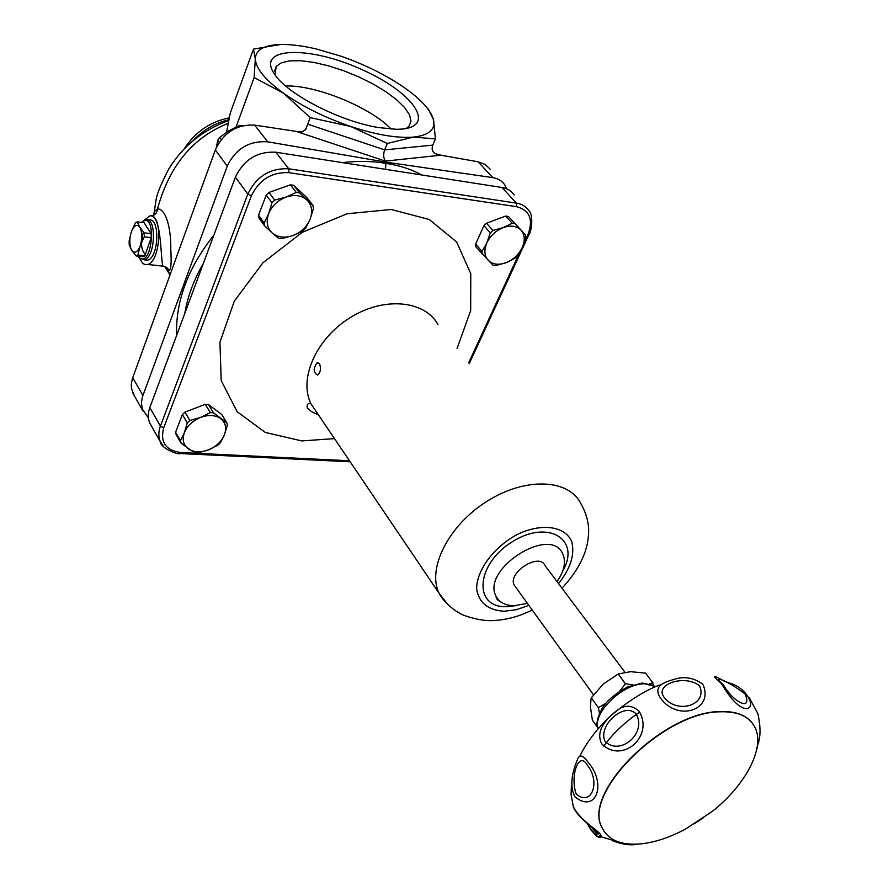 <?xml version="1.0" encoding="UTF-8"?>
<svg xmlns="http://www.w3.org/2000/svg" width="889" height="889" viewBox="0 0 889 889"><rect width="100%" height="100%" fill="white"/><g stroke="black" fill="none" stroke-linecap="round" stroke-linejoin="round"><path stroke-width="1.33" d="M140.073 357.4L141.718 352.866M221.25 139.529L219.661 137.395L228.673 130.894L238.752 125.838L239.408 126.683M216.438 147.263L217.672 140.351L219.172 142.362M219.661 137.395L217.672 140.351M242.141 125.527L238.752 125.838M258.521 215.227L266.222 195.08L271.956 202.748L268.645 213.682L264.177 222.972L258.521 215.227L259.099 218.272L264.755 226.017L272.19 232.951L278.401 238.219L281.68 238.63L292.859 235.585L302.827 230.951L305.56 228.373L310.094 219.239L313.461 208.482L312.961 205.426L299.582 192.891L293.714 185.301L307.072 197.836L312.961 205.426M286.125 197.047L274.723 200.103L268.978 192.446L290.425 184.834L296.281 192.413L286.125 197.047C294.548 194.324 301.471 195.302 306.905 199.969C311.85 205.048 312.917 211.471 310.094 219.239C306.772 226.906 301.027 232.362 292.859 235.585C284.602 238.33 277.712 237.452 272.19 232.951C267.1 227.995 265.911 221.572 268.645 213.682C271.956 205.848 277.779 200.303 286.125 197.047M296.281 192.413L299.582 192.891M271.956 202.748L274.723 200.103M264.755 226.017L264.177 222.972M290.425 184.834L293.714 185.301M266.222 195.08L268.978 192.446M475.626 244.097L483.905 225.639L490.35 232.885L486.816 242.919L481.994 251.398L475.626 244.097L475.882 246.875L493.062 265.233L495.851 265.589L505.997 262.733L514.787 258.399L517.354 256.021L522.232 247.664L525.788 237.774L525.599 234.985L508.475 216.494L525.599 234.985M503.274 227.595L492.962 230.451L486.505 223.217L505.674 216.083L512.208 223.261L503.274 227.595C510.775 225.039 516.687 225.873 521.01 230.084C524.888 234.685 525.288 240.541 522.232 247.664C518.732 254.698 513.32 259.732 505.997 262.733C498.629 265.311 492.739 264.566 488.328 260.488C484.327 255.999 483.827 250.142 486.816 242.919C490.317 235.741 495.795 230.629 503.274 227.595M512.208 223.261L515.02 223.661M490.35 232.885L492.962 230.451M482.238 254.187L481.994 251.398M505.674 216.083L508.475 216.494M483.905 225.639L486.505 223.217M175.6 432.243L182.367 414.552L187.29 422.908L184.379 432.665L180.467 440.655L175.6 432.243L176.255 434.821L181.112 443.222L194.613 452.834L197.78 452.99L208.348 449.923L217.872 445.145L220.405 442.766L224.395 434.899L227.362 425.275L226.773 422.697L213.504 412.796L208.459 404.528L221.705 414.441L226.773 422.697M200.625 417.386L189.868 420.475L184.934 412.129L205.292 404.317L210.326 412.596L200.625 417.386C208.626 414.552 215.316 414.963 220.694 418.619C225.617 422.664 226.851 428.087 224.395 434.899C221.439 441.666 216.094 446.667 208.348 449.923C200.503 452.768 193.846 452.434 188.39 448.923C183.345 444.989 182.001 439.577 184.379 432.665C187.301 425.775 192.724 420.686 200.625 417.386M210.326 412.596L213.504 412.796M187.29 422.908L189.868 420.475M181.112 443.222L180.467 440.655M205.292 404.317L208.459 404.528M182.367 414.552L184.934 412.129M649.737 683.785L652.87 682.763L653.304 685.152M619.766 691.086L625.411 683.752L632.824 684.863M599.464 713.423L598.386 707.677L605.742 703.421M652.87 682.763L645.547 673.129L630.501 671.673L618.166 674.006L603.309 684.019L591.285 697.832L590.996 699.087L590.463 707.133L592.385 720.146L597.853 727.813M618.166 674.006L625.411 683.752M591.285 697.832L598.386 707.677M514.131 194.902C511.342 190.846 507.275 188.368 501.929 187.479L275.834 152.23C257.343 151.274 243.864 159.598 235.385 177.189L149.819 407.607C147.841 413.118 147.785 418.208 149.674 422.853L151.652 426.376M319.562 363.912C321.218 368.613 320.562 372.335 317.606 375.069C313.272 372.569 313.095 368.513 317.062 362.923L319.562 363.912M527.41 603.353L514.198 605.72C505.374 605.62 499.362 602.486 496.14 596.33C480.782 569.416 550.313 524.955 562.659 553.647C566.293 561.637 564.404 570.938 557.014 581.562M515.653 587.096L514.309 585.229C507.141 572.783 539.279 552.191 545.001 565.526L624.911 672.217M637.657 844.128C630.879 845.65 622.489 844.528 612.465 840.761M757.895 713.711C759.951 723.99 760.506 731.814 759.584 737.17L758.65 742.515M723.29 684.652C710.011 673.351 728.991 681.519 744.982 693.909C752.894 711.267 733.947 703.455 723.29 684.652M723.379 680.741C712.5 674.384 711.811 675.307 721.301 683.541C731.625 700.532 740.137 708.866 746.816 708.544C756.839 707.233 745.782 687.053 729.513 683.074L723.735 680.874M664.072 697.298C654.182 684.152 684.686 674.173 699.387 685.586C708.5 704.51 677.518 715.034 664.072 697.298M660.616 698.265C678.018 722.268 714.412 709.822 702.855 684.263C693.809 677.64 684.141 676.029 673.84 679.44C662.272 682.719 653.004 686.753 660.616 698.265M604.909 741.248C597.741 725.235 624.489 701.588 636.024 713.856C647.559 732.703 620.066 756.795 604.909 741.248M601.731 743.849C622.167 764.451 654.526 736.136 638.969 711.067C631.423 704.555 623.7 704.677 615.81 711.422C606.398 718.845 595.074 730.925 601.731 743.849M576.172 793.899C569.738 775.497 579.072 750.438 587.218 765.051C601.164 782.176 591.207 807.368 576.172 793.899M574.872 796.744C595.563 813.924 607.365 784.376 588.096 762.24C582.684 754.783 579.072 754.072 577.261 760.117C574.361 767.318 568.149 782.998 574.872 796.744M591.241 826.803L596.652 833.415C596.752 835.582 594.752 834.093 590.629 828.981L587.64 823.803M594.497 834.226C598.175 837.56 600.231 838.36 600.675 836.638L600.675 836.616C603.931 832.904 581.139 822.669 573.361 806.645C574.694 811.29 580.195 817.636 589.874 825.67C596.441 831.493 599.142 834.304 597.975 834.093L596.652 833.426L593.985 829.448M604.164 831.515L601.831 827.27C582.073 792.577 663.783 711.556 720.079 711.578C734.925 711.033 745.571 714.745 752.016 722.735M703.155 817.891L694.12 823.836M573.361 806.645L572.938 805.29M720.257 711.8C663.95 711.778 582.228 792.81 601.986 827.503C608.087 840.149 621.055 845.606 640.891 843.872C654.849 842.383 669.628 837.505 685.23 829.248L712.067 811.557C745.76 785.131 765.518 747.56 754.861 727.18C749.238 716.378 737.703 711.256 720.257 711.8M490.417 169.477L485.194 164.465L478.071 161.787L492.795 177.633L386.348 162.198L267.722 141.829L254.676 125.105L296.093 131.383L385.404 161.098C383.381 158.109 383.126 154.375 384.648 149.874L387.282 143.462L350.699 126.471L310.217 117.626L283.447 93.178L254.154 77.565L255.31 58.952L253.476 49.139L230.284 113.003L226.562 132.228M254.154 77.565L236.041 127.016M253.476 49.139L280.635 44.472C290.814 44.283 302.682 45.784 316.217 48.951L341.02 56.207C364.268 64.375 384.87 74.498 402.795 86.566L408.473 90.611C422.786 101.335 431.132 111.047 433.499 119.748L435.432 138.917L413.507 137.084L387.282 143.462M254.676 125.105C236.652 124.271 223.539 132.539 215.338 149.908L132.339 378.803L131.283 384.426L131.494 388.726L134.583 396.172M148.419 418.019L142.14 408.784L141.44 402.317L142.507 396.638L227.262 166.143C235.652 148.674 249.142 140.573 267.722 141.829M492.795 177.633C498.04 178.467 502.029 180.867 504.752 184.845L506.697 188.824M385.404 161.098L440.877 155.186L478.071 161.787M184.823 313.328C187.623 296.515 193.813 279.857 203.392 263.344M213.849 235.163C187.89 267.978 175.477 301.404 176.622 335.442M385.504 169.321L385.87 163.365C372.124 161.031 357.667 160.787 342.498 162.62M228.829 119.737C215.149 122.993 203.281 129.883 193.246 140.395M143.051 221.128L149.919 215.827C163.087 213.704 160.798 261.577 147.585 264.433L145.418 264.644L142.885 263.544L139.106 257.71M150.897 215.871C162.331 216.427 160.364 263.689 163.22 266.178L162.809 266.133M165.732 266.933C170.255 274.945 171.944 269.034 170.777 249.209C171.188 230.307 166.487 208.559 157.486 208.959L154.953 210.915L153.741 215.227M151.097 215.905C154.919 215.427 157.053 213.116 157.486 208.959C169.221 166.01 192.757 137.484 228.095 123.382M170.01 274.868L164.654 266.489M310.217 117.626L305.472 129.927M440.877 155.186L435.488 153.753C432.276 151.919 431.387 149.041 432.81 145.129L384.648 149.874L307.694 124.149L305.827 129.261L302.282 131.839L296.093 131.383M435.432 138.917L432.81 145.129M428.387 109.058L433.499 119.748M413.507 137.084C428.943 135.339 435.61 129.572 433.521 119.804M350.699 126.471C376.236 134.839 397.139 138.373 413.418 137.095M280.535 44.472C264.033 45.006 255.621 49.828 255.31 58.952M283.547 93.256C302.549 106.547 324.885 117.604 350.555 126.427M255.31 58.996C255.876 68.52 265.255 79.91 283.447 93.178M386.348 162.198L385.87 163.365C399.217 165.343 411.251 169.232 421.975 175.011M378.681 127.583L396.205 129.272C439.01 129.627 415.73 93.334 362.334 69.798C309.639 45.428 254.987 46.539 274.712 74.42C287.669 94.456 340.554 121.615 378.681 127.583M285.669 86C315.717 84.833 370.58 107.325 391.149 129.094M274.99 74.798L276.223 66.453L281.457 62.752L289.858 60.83L300.938 60.741L314.061 62.452L328.574 65.853L343.732 70.753L358.834 76.91L373.124 84.022L385.937 91.756L396.627 99.735L404.639 107.569L409.551 114.87L411.018 121.248L408.907 126.36L406.284 128.483M148.552 220.272L148.596 220.283C160.142 215.783 159.153 257.599 147.63 260.21L144.307 259.832C155.797 257.221 156.786 215.36 145.274 219.861L142.04 222.128M139.573 226.873L137.206 221.872L135.417 222.861L131.572 231.24C134.128 225.35 136.795 223.884 139.573 226.873L140.029 227.584C142.207 232.362 142.329 238.252 140.406 245.242L144.307 236.818L144.218 232.84L140.029 227.584M131.172 232.418L129.127 240.963L129.205 244.875L131.528 249.931C129.394 245.164 129.272 239.33 131.172 232.418L131.572 231.24M137.206 221.872L144.107 222.739L151.152 233.696L151.241 237.652L144.829 255.81L143.018 256.743L136.106 255.954L137.906 255.021L139.995 246.431C137.395 252.32 134.717 253.721 131.972 250.654L131.528 249.931M144.829 255.81L137.906 255.021M140.406 245.242L139.995 246.431M151.241 237.652L144.307 236.818M131.972 250.654L136.106 255.954M151.152 233.696L144.218 232.84M141.684 222.439C157.375 208.926 152.419 270.034 138.884 257.165L138.106 256.188M138.64 257.021L139.695 258.41L147.63 260.21M184.312 148.719C195.091 132.083 210.06 121.793 229.229 117.848M639.724 712.156C624.978 721.99 613.01 733.347 603.798 746.204M149.819 407.607L160.409 426.153C158.375 431.698 158.309 436.799 160.187 441.455L163.676 446.745M235.385 177.189L247.82 194.102L160.409 426.153L163.698 427.853L251.354 195.88C259.288 179.634 271.801 171.899 288.892 172.666L516.665 206.704C529.733 210.304 533.511 219.55 528.01 234.44L524.377 242.319M317.017 412.774L311.061 403.962C298.382 379.103 316.039 338.698 350.055 317.706C383.904 296.404 424.564 300.271 437.933 324.452M457.102 348.444L470.681 310.528L470.759 273.668L456.668 241.997L429.298 219.516L391.293 209.482L347.066 213.771L302.26 232.307L262.9 262.833L234.274 301.215L219.939 342.254L221.205 380.614L237.196 411.751L265.3 432.443L301.804 440.922L334.497 438.61M562.004 588.218C578.617 570.238 587.44 552.469 588.474 534.922C588.785 531.233 589.751 518.709 580.384 502.774C567.838 478.671 524.454 477.237 486.572 501.552C448.534 525.543 426.953 568.538 439.033 593.207L448.1 604.853M528.888 605.398L516.22 609.732L504.107 611.254C488.183 610.198 479.027 602.853 476.671 589.218C476.248 570.571 493.873 546.768 517.754 534.222C541.846 522.81 564.859 526.144 571.671 541.334C575.061 554.258 570.682 568.338 558.536 583.584M562.726 571.06C581.25 539.479 548.091 518.765 512.108 541.901C475.704 564.293 473.048 607.854 506.441 606.687L515.676 605.676M519.654 252.509L468.625 362.879M349.488 460.78L180.845 452.534C165.676 450.423 159.964 442.189 163.698 427.853M275.834 152.23L288.758 168.799C270.112 167.932 256.454 176.366 247.82 194.102L251.354 195.88M501.929 187.479L516.465 203.125L288.758 168.799L288.892 172.666M180.845 452.534L179.556 453.512M529.166 234.074L529.066 234.285C530.611 234.563 534.411 214.894 528.711 210.526C525.932 206.47 521.843 204.003 516.465 203.125L516.665 206.704M469.225 363.623L529.066 234.285L528.01 234.44M598.253 728.724C591.807 713.556 622.489 683.563 644.469 683.752L655.86 686.675M215.338 149.908L227.262 166.143M142.896 395.494L132.717 377.658M145.285 254.487C141.007 249.92 140.384 242.408 143.429 231.962M149.674 422.853L160.187 441.455C160.809 448.878 179.589 455.246 180.067 453.534L350.177 461.791M532.2 609.976C520.132 616.055 507.963 619.522 495.684 620.389C480.16 622.322 459.346 613.988 459.602 613.143C457.702 612.61 444.611 603.987 439.033 593.207L311.061 403.962C308.905 402.773 307.55 403.539 307.005 406.262C307.361 409.229 311.117 412.029 318.284 414.641M496.14 596.33L496.262 596.93C495.74 598.341 497.529 600.186 501.607 602.464M317.062 362.923L318.651 363.056M598.197 728.791C595.674 725.068 597.03 718.212 602.242 708.233C606.231 701.21 614.688 694.087 627.623 686.853L642.191 683.074L653.882 685.463M757.873 713.634C759.951 723.135 760.517 731.014 759.573 737.27M756.539 750.36L759.584 737.181M618.766 842.05L600.664 836.649M573.327 806.579L571.082 794.577L571.471 782.742M579.906 755.972C585.562 744.604 593.241 733.803 602.953 723.568C610.61 714.423 639.235 691.786 660.838 684.663M749.36 697.843L757.906 713.711M600.675 836.616C597.43 833.871 600.942 841.483 590.796 829.748L587.273 823.503M685.23 829.248L712.067 811.557M593.496 694.787L514.309 585.229M132.628 392.716L142.84 410.785M165.787 266.967L168.188 269.511C168.11 268.311 166.465 267.2 163.22 266.178L147.585 264.433M153.697 215.249L156.064 200.036C156.731 194.402 160.976 184.023 168.832 168.888C183.09 145.84 203.025 129.761 228.64 120.671M165.054 266.633L170.121 274.568M276.223 66.453L274.523 71.042M143.229 256.677L136.317 255.899M138.884 257.165L139.695 258.41"/></g></svg>
